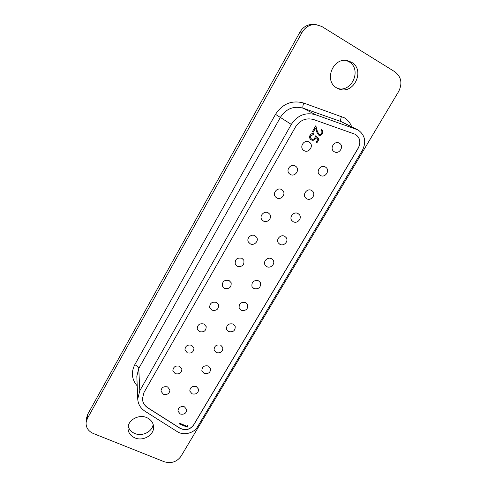 <?xml version="1.0" encoding="UTF-8"?>
<svg xmlns="http://www.w3.org/2000/svg" width="487" height="487" viewBox="0 0 487 487"><rect width="100%" height="100%" fill="white"/><g stroke="black" fill="none" stroke-linecap="round" stroke-linejoin="round"><path stroke-width="0.73" d="M315.466 135.861L319.064 139.105L316.988 142.679L316.148 142.204L317.865 139.233L315.972 137.535L315.539 138.655C314.389 140.299 312.958 140.7 311.248 139.872L310.986 139.708C309.476 138.503 309.178 136.993 310.097 135.161C311.096 133.706 312.386 133.255 313.975 133.815L313.518 134.601L310.919 135.69C310.28 137.011 310.493 138.113 311.546 138.99L311.735 139.105C312.989 139.647 313.999 139.288 314.772 138.028L315.466 135.861M315.46 135.891L319.064 139.105M318.845 134.205C319.965 134.655 320.89 134.345 321.615 133.255C322.236 131.971 321.992 130.93 320.896 130.132L321.353 129.347C322.936 130.455 323.295 131.934 322.437 133.779C321.39 135.325 320.062 135.739 318.455 135.027L316.52 131.563L315.582 128.093L313.22 132.19L312.374 131.703L315.826 125.719L317.274 131.1L318.845 134.205L317.274 131.1M142.411 398.804C142.721 402.585 144.548 405.586 147.89 407.802L180.013 428.207C185.407 430.733 189.936 429.65 193.601 424.956L358.347 147.835C361.019 142.253 360.039 137.76 355.419 134.345L355.102 134.175M334.319 151.767C339.281 154.872 344.577 146.082 339.421 143.257L339.348 143.215C334.459 140.134 329.133 148.693 334.082 151.627L334.319 151.767M304.095 150.623C308.995 153.661 314.304 145.309 309.409 142.222L309.075 142.009C304.265 139.002 298.927 147.092 303.584 150.294L304.095 150.623M320.409 175.442C325.091 178.321 330.393 170.474 325.864 167.339L325.365 167.011C320.756 164.149 315.436 171.783 319.764 175.003L320.409 175.442M306.713 198.757C311.126 201.423 316.392 194.435 312.465 191.087L311.589 190.454C307.242 187.799 301.964 194.593 305.708 198.002L306.713 198.757M293.217 221.719C297.399 224.203 302.585 217.969 299.219 214.487L298.02 213.543C293.905 211.084 288.718 217.135 291.908 220.654L293.217 221.719M279.922 244.352C283.897 246.653 288.98 241.083 286.119 237.546L284.658 236.292C280.743 234.004 275.66 239.409 278.363 242.976L279.922 244.352M266.821 266.645C270.614 268.794 275.575 263.796 273.164 260.247L271.484 258.707C267.747 256.576 262.791 261.428 265.062 264.983L266.821 266.645M253.91 288.614C258.889 289.369 261.038 287.36 260.356 282.594L258.506 280.792C253.599 280.007 251.426 281.973 251.998 286.697L253.91 288.614M241.187 310.274C245.953 311.047 248.12 309.154 247.694 304.594L245.716 302.561C241.016 301.757 238.831 303.608 239.154 308.125L241.187 310.274M228.647 331.617C233.218 332.402 235.404 330.612 235.191 326.253L233.115 324.013C228.598 323.204 226.4 324.951 226.522 329.267L228.647 331.617M216.283 352.655C220.69 353.44 222.876 351.748 222.845 347.578L220.69 345.161C216.338 344.346 214.14 346.007 214.085 350.135L216.283 352.655M204.102 373.395C208.351 374.174 210.542 372.573 210.658 368.574L208.442 366.005C204.236 365.201 202.038 366.778 201.849 370.729L204.102 373.395M192.085 393.843C196.206 394.616 198.386 393.088 198.629 389.253L196.364 386.556C192.292 385.765 190.1 387.268 189.79 391.061L192.085 393.843M180.239 414.005C184.238 414.766 186.411 413.305 186.752 409.622L184.457 406.822C180.5 406.048 178.321 407.479 177.913 411.125L180.239 414.005M290.325 174.456C294.915 177.256 300.211 169.908 296.023 166.53L295.232 165.976C290.733 163.2 285.412 170.304 289.381 173.762L290.325 174.456M276.768 197.929C281.078 200.51 286.313 194.051 282.777 190.496L281.596 189.571C277.365 187.02 272.13 193.26 275.459 196.864L276.768 197.929M263.412 221.049C267.479 223.436 272.61 217.738 269.658 214.103L268.167 212.819C264.173 210.457 259.047 215.96 261.811 219.625L263.412 221.049M250.251 243.829C254.111 246.032 259.114 240.986 256.673 237.339L254.938 235.72C251.146 233.529 246.154 238.405 248.425 242.069L250.251 243.829M237.291 266.267C242.307 267.077 244.492 265.056 243.829 260.204L241.905 258.28C236.962 257.434 234.758 259.407 235.288 264.21L237.291 266.267M224.513 288.377C229.298 289.217 231.508 287.318 231.13 282.697L229.06 280.506C224.355 279.641 222.127 281.492 222.382 286.058L224.513 288.377M211.924 310.17C216.508 311.016 218.724 309.233 218.584 304.832L216.411 302.409C211.9 301.538 209.666 303.279 209.702 307.626L211.924 310.17M199.518 331.647C203.919 332.487 206.141 330.813 206.19 326.613L203.937 323.995C199.603 323.131 197.369 324.768 197.229 328.914L199.518 331.647M187.294 352.813C191.531 353.647 193.753 352.064 193.954 348.053L191.647 345.271C187.465 344.419 185.23 345.965 184.95 349.928L187.294 352.813M175.235 373.675C179.338 374.503 181.554 372.999 181.882 369.158L179.533 366.248C175.484 365.402 173.256 366.875 172.861 370.668L175.235 373.675M163.352 394.251C167.333 395.054 169.537 393.624 169.969 389.941L167.589 386.922C163.656 386.094 161.447 387.5 160.947 391.134L163.352 394.251M186.783 426.204L187.44 425.096L187.994 425.857L187.209 427.184L179.301 423.891L179.685 423.24L186.783 426.204M318.942 139.02L316.988 142.679M313.835 133.767L313.397 134.528L310.797 135.611C310.158 136.932 310.371 138.028 311.424 138.905L311.491 138.947M315.972 137.535L315.412 138.57C314.267 140.213 312.837 140.621 311.126 139.787L310.925 139.666M316.867 142.6L316.154 142.192M187.897 425.723L187.209 427.184M187.172 426.947L179.411 423.708M313.719 119.571C306.195 117.586 300.156 120.009 295.585 126.839L143.963 392.534L142.411 398.853C142.703 402.664 144.529 405.683 147.896 407.923L180.032 428.323C185.425 430.855 189.954 429.765 193.625 425.072L358.426 147.878C361.092 142.295 360.118 137.797 355.492 134.388L313.719 119.571M313.22 132.19L315.582 128.093M321.347 129.353C322.832 130.473 323.155 131.928 322.309 133.7L322.437 133.779M315.753 125.847L317.153 131.021M322.309 133.7C321.262 135.246 319.935 135.66 318.334 134.954M313.098 132.111L312.374 131.697M177.225 431.61C183.514 435.822 193.893 433.32 197.588 426.734L362.468 150.203C366.492 141.851 365.037 135.106 358.103 129.962L315.539 114.707C305.489 112.034 297.417 115.273 291.317 124.41L139.793 390.769L137.73 398.999C138.065 404.167 140.518 408.264 145.077 411.284L177.225 431.61M351.59 62.281L347.608 60.698C332.913 56.839 323.502 81.019 336.785 87.952L339.074 89.024C353.751 95.026 365.621 70.067 351.59 62.281M164.168 461.719C171.187 463.788 176.799 461.974 181.006 456.282L398.695 91.41C402.579 83.387 401.318 76.849 394.92 71.814L321.773 26.456L315.619 24.502C309.835 24.423 305.337 27.022 302.129 32.3L87.362 418.516L86.077 422.643C85.919 427.635 88.354 431.263 93.37 433.521L164.168 461.719M146.715 417.596C138.643 413.901 127.527 420.318 127.996 428.39C128.251 432.791 130.583 435.968 134.99 437.929C143.318 441.648 154.549 434.751 153.575 426.496C153.119 422.424 150.836 419.459 146.715 417.596M337.838 88.512C352.168 92.694 362.139 68.996 348.905 61.709L346.269 60.491M128.209 426.21C129.128 429.577 131.344 432.018 134.856 433.527C142.241 436.778 152.34 431.732 153.174 424.366M315.619 24.502L313.305 24.368C307.583 24.289 303.145 26.858 299.974 32.069L87.733 414.23L86.461 418.321L86.077 422.643M355.857 128.921L341.058 121.573L303.139 108.175C293.704 105.655 286.143 108.68 280.469 117.251L138.777 368.409L136.835 376.226L137.73 398.999M315.539 114.707L303.139 108.175C302.579 107.548 302.774 105.837 303.73 103.049L344.291 117.763C347.761 119.851 350.202 122.834 351.626 126.711M139.793 390.769L138.777 368.409C138.485 367.107 137.145 365.883 134.771 364.739L275.508 114.342C282.57 103.664 291.975 99.896 303.73 103.049M291.317 124.41L275.508 114.342M357.33 129.542L341.058 121.573C340.376 120.91 340.516 119.205 341.478 116.454M137.212 385.893C131.752 379.476 130.936 372.421 134.771 364.739M87.362 418.516L87.733 414.23M302.129 32.3L299.974 32.069"/></g></svg>
